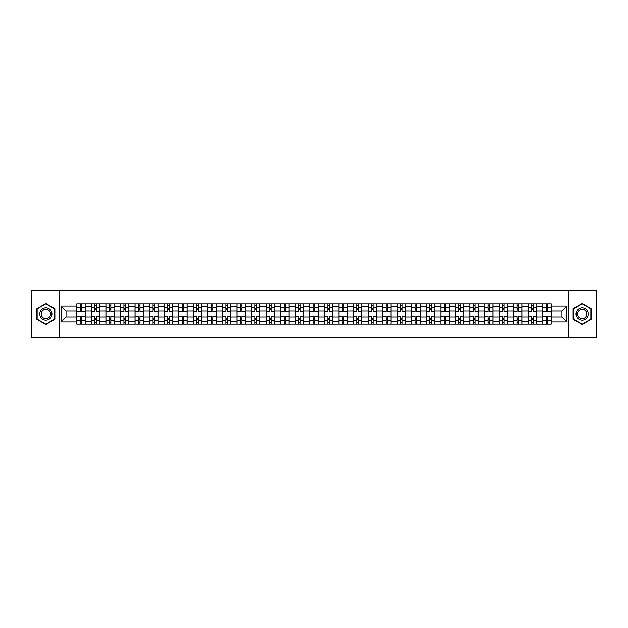 <?xml version="1.0" encoding="UTF-8"?>
<svg xmlns="http://www.w3.org/2000/svg" width="628" height="628" viewBox="0 0 628 628"><rect width="100%" height="100%" fill="white"/><g stroke="black" fill="none" stroke-linecap="round" stroke-linejoin="round"><path stroke-width="0.94" d="M568.78 337.338L596.6 337.338L596.6 290.662L31.4 290.662L31.4 337.338L568.78 337.338L568.78 290.662M91.335 324.032L91.335 306.809L85.172 306.809L85.172 324.032M85.172 306.809L85.172 303.968M91.335 306.809L91.335 303.968M99.742 303.968L99.742 324.032M105.904 324.032L105.904 303.968M114.304 303.968L114.304 324.032M120.466 324.032L120.466 303.968M128.866 303.968L128.866 324.032M135.028 324.032L135.028 303.968M143.435 303.968L143.435 324.032M149.59 324.032L149.59 303.968M157.997 303.968L157.997 324.032M164.159 324.032L164.159 303.968M172.559 303.968L172.559 324.032M178.721 324.032L178.721 303.968M187.12 303.968L187.12 324.032M193.283 324.032L193.283 303.968M201.69 303.968L201.69 324.032M207.852 324.032L207.852 303.968M216.252 303.968L216.252 324.032M222.414 324.032L222.414 303.968M230.814 303.968L230.814 324.032M236.976 324.032L236.976 303.968M245.383 303.968L245.383 324.032M251.545 324.032L251.545 303.968M259.945 303.968L259.945 324.032M266.107 324.032L266.107 303.968M274.507 303.968L274.507 324.032M280.669 324.032L280.669 303.968M289.076 303.968L289.076 324.032M295.239 324.032L295.239 303.968M303.638 303.968L303.638 324.032M309.8 324.032L309.8 303.968M318.2 303.968L318.2 324.032M324.362 324.032L324.362 303.968M332.762 303.968L332.762 324.032M338.924 324.032L338.924 303.968M347.331 303.968L347.331 324.032M353.493 324.032L353.493 303.968M361.893 303.968L361.893 324.032M368.055 324.032L368.055 303.968M376.455 303.968L376.455 324.032M382.617 324.032L382.617 303.968M391.024 303.968L391.024 324.032M397.186 324.032L397.186 303.968M405.586 303.968L405.586 324.032M411.748 324.032L411.748 303.968M420.148 303.968L420.148 324.032M426.31 324.032L426.31 303.968M434.717 303.968L434.717 324.032M440.88 324.032L440.88 303.968M449.279 303.968L449.279 324.032M455.441 324.032L455.441 303.968M463.841 303.968L463.841 324.032M470.003 324.032L470.003 303.968M478.41 303.968L478.41 324.032M484.565 324.032L484.565 303.968M492.972 303.968L492.972 324.032M499.134 324.032L499.134 303.968M507.534 303.968L507.534 324.032M513.696 324.032L513.696 303.968M522.096 303.968L522.096 324.032M528.258 324.032L528.258 303.968M536.665 303.968L536.665 324.032M542.827 324.032L542.827 303.968M542.827 316.897L536.665 316.897M528.258 316.897L522.096 316.897M513.696 316.897L507.534 316.897M499.134 316.897L492.972 316.897M484.565 316.897L478.41 316.897M470.003 316.897L463.841 316.897M455.441 316.897L449.279 316.897M440.88 316.897L434.717 316.897M426.31 316.897L420.148 316.897M411.748 316.897L405.586 316.897M397.186 316.897L391.024 316.897M382.617 316.897L376.455 316.897M368.055 316.897L361.893 316.897M353.493 316.897L347.331 316.897M338.924 316.897L332.762 316.897M324.362 316.897L318.2 316.897M309.8 316.897L303.638 316.897M295.239 316.897L289.076 316.897M280.669 316.897L274.507 316.897M266.107 316.897L259.945 316.897M251.545 316.897L245.383 316.897M236.976 316.897L230.814 316.897M222.414 316.897L216.252 316.897M207.852 316.897L201.69 316.897M193.283 316.897L187.12 316.897M178.721 316.897L172.559 316.897M164.159 316.897L157.997 316.897M149.59 316.897L143.435 316.897M135.028 316.897L128.866 316.897M120.466 316.897L114.304 316.897M105.904 316.897L99.742 316.897M91.335 316.897L85.172 316.897M542.827 311.103L536.665 311.103M528.258 311.103L522.096 311.103M513.696 311.103L507.534 311.103M499.134 311.103L492.972 311.103M484.565 311.103L478.41 311.103M470.003 311.103L463.841 311.103M455.441 311.103L449.279 311.103M440.88 311.103L434.717 311.103M426.31 311.103L420.148 311.103M411.748 311.103L405.586 311.103M397.186 311.103L391.024 311.103M382.617 311.103L376.455 311.103M368.055 311.103L361.893 311.103M353.493 311.103L347.331 311.103M338.924 311.103L332.762 311.103M324.362 311.103L318.2 311.103M309.8 311.103L303.638 311.103M295.239 311.103L289.076 311.103M280.669 311.103L274.507 311.103M266.107 311.103L259.945 311.103M251.545 311.103L245.383 311.103M236.976 311.103L230.814 311.103M222.414 311.103L216.252 311.103M207.852 311.103L201.69 311.103M193.283 311.103L187.12 311.103M178.721 311.103L172.559 311.103M164.159 311.103L157.997 311.103M149.59 311.103L143.435 311.103M135.028 311.103L128.866 311.103M120.466 311.103L114.304 311.103M105.904 311.103L99.742 311.103M91.335 311.103L85.172 311.103M66.034 316.897L76.773 316.897L76.773 311.103L66.034 311.103L66.034 316.897L61.089 321.842L61.089 306.158L76.773 306.158L76.773 311.103M551.227 311.103L551.227 316.897L561.966 316.897L561.966 311.103L551.227 311.103L551.227 303.968L76.773 303.968L76.773 306.158M551.227 306.158L566.911 306.158L566.911 321.842L551.227 321.842L551.227 316.897M76.773 316.897L76.773 324.032L551.227 324.032L551.227 321.842M76.773 321.842L61.089 321.842M59.22 337.338L59.22 290.662M54.879 308.795L45.868 303.599L36.864 308.795L36.864 319.205L45.868 324.401L54.879 319.205L54.879 308.795M591.136 308.795L582.132 303.599L573.121 308.795L573.121 319.205L582.132 324.401L591.136 319.205L591.136 308.795M81.718 322.635L80.227 322.635M80.227 305.365L81.718 305.365M96.288 322.635L94.789 322.635M94.789 305.365L96.288 305.365M110.85 322.635L109.358 322.635M109.358 305.365L110.85 305.365M125.412 322.635L123.92 322.635M123.92 305.365L125.412 305.365M139.981 322.635L138.482 322.635M138.482 305.365L139.981 305.365M154.543 322.635L153.051 322.635M153.051 305.365L154.543 305.365M169.105 322.635L167.613 322.635M167.613 305.365L169.105 305.365M183.666 322.635L182.175 322.635M182.175 305.365L183.666 305.365M198.236 322.635L196.737 322.635M196.737 305.365L198.236 305.365M212.798 322.635L211.306 322.635M211.306 305.365L212.798 305.365M227.36 322.635L225.868 322.635M225.868 305.365L227.36 305.365M241.929 322.635L240.43 322.635M240.43 305.365L241.929 305.365M256.491 322.635L254.999 322.635M254.999 305.365L256.491 305.365M271.053 322.635L269.561 322.635M269.561 305.365L271.053 305.365M285.622 322.635L284.123 322.635M284.123 305.365L285.622 305.365M300.184 322.635L298.692 322.635M298.692 305.365L300.184 305.365M314.746 322.635L313.254 322.635M313.254 305.365L314.746 305.365M329.308 322.635L327.816 322.635M327.816 305.365L329.308 305.365M343.877 322.635L342.378 322.635M342.378 305.365L343.877 305.365M358.439 322.635L356.947 322.635M356.947 305.365L358.439 305.365M373.001 322.635L371.509 322.635M371.509 305.365L373.001 305.365M387.57 322.635L386.071 322.635M386.071 305.365L387.57 305.365M402.132 322.635L400.64 322.635M400.64 305.365L402.132 305.365M416.694 322.635L415.202 322.635M415.202 305.365L416.694 305.365M431.263 322.635L429.764 322.635M429.764 305.365L431.263 305.365M445.825 322.635L444.334 322.635M444.334 305.365L445.825 305.365M460.387 322.635L458.895 322.635M458.895 305.365L460.387 305.365M474.949 322.635L473.457 322.635M473.457 305.365L474.949 305.365M489.518 322.635L488.019 322.635M488.019 305.365L489.518 305.365M504.08 322.635L502.588 322.635M502.588 305.365L504.08 305.365M518.642 322.635L517.15 322.635M517.15 305.365L518.642 305.365M533.211 322.635L531.712 322.635M531.712 305.365L533.211 305.365M547.773 322.635L546.282 322.635M546.282 305.365L547.773 305.365M61.089 306.158L66.034 311.103M561.966 316.897L566.911 321.842M561.966 311.103L566.911 306.158M85.125 324.032L85.125 311.81L81.718 311.81L81.718 303.968M80.227 303.968L80.227 311.81L76.82 311.81L76.82 303.968M85.125 311.81L85.125 303.968M76.82 324.032L76.82 316.19L80.227 316.19L80.227 324.032M81.718 324.032L81.718 316.19L85.125 316.19M80.227 309.753L81.718 309.753M76.82 316.19L76.82 311.81M81.718 318.247L80.227 318.247M81.718 322.823L80.227 322.823M80.227 319.464L81.718 319.464M81.718 308.536L80.227 308.536M80.227 305.177L81.718 305.177M40.616 317.038A6.068 6.068 0 0 0 48.905 319.252A6.068 6.068 0 0 0 51.127 310.962A6.068 6.068 0 0 0 42.837 308.748A6.068 6.068 0 0 0 40.616 317.038M41.895 316.3A4.592 4.592 0 0 0 48.168 317.98A4.592 4.592 0 0 0 49.848 311.7A4.592 4.592 0 0 0 43.575 310.02A4.592 4.592 0 0 0 41.895 316.3M45.868 303.921L54.597 308.96L54.597 319.04L45.868 324.079L37.138 319.04L37.138 308.96L45.868 303.921M576.873 317.038A6.068 6.068 0 0 0 585.163 319.252A6.068 6.068 0 0 0 587.384 310.962A6.068 6.068 0 0 0 579.095 308.748A6.068 6.068 0 0 0 576.873 317.038M578.153 316.3A4.592 4.592 0 0 0 584.425 317.98A4.592 4.592 0 0 0 586.105 311.7A4.592 4.592 0 0 0 579.832 310.02A4.592 4.592 0 0 0 578.153 316.3M582.132 303.921L590.862 308.96L590.862 319.04L582.132 324.079L573.403 319.04L573.403 308.96L582.132 303.921M99.695 324.032L99.695 311.81L96.288 311.81L96.288 303.968M94.789 303.968L94.789 311.81L91.382 311.81L91.382 303.968M99.695 311.81L99.695 303.968M91.382 324.032L91.382 316.19L94.789 316.19L94.789 324.032M96.288 324.032L96.288 316.19L99.695 316.19M94.789 309.753L96.288 309.753M91.382 316.19L91.382 311.81M96.288 318.247L94.789 318.247M96.288 322.823L94.789 322.823M94.789 319.464L96.288 319.464M96.288 308.536L94.789 308.536M94.789 305.177L96.288 305.177M114.257 324.032L114.257 311.81L110.85 311.81L110.85 303.968M109.358 303.968L109.358 311.81L105.951 311.81L105.951 303.968M114.257 311.81L114.257 303.968M105.951 324.032L105.951 316.19L109.358 316.19L109.358 324.032M110.85 324.032L110.85 316.19L114.257 316.19M109.358 309.753L110.85 309.753M105.951 316.19L105.951 311.81M110.85 318.247L109.358 318.247M110.85 322.823L109.358 322.823M109.358 319.464L110.85 319.464M110.85 308.536L109.358 308.536M109.358 305.177L110.85 305.177M128.819 324.032L128.819 311.81L125.412 311.81L125.412 303.968M123.92 303.968L123.92 311.81L120.513 311.81L120.513 303.968M128.819 311.81L128.819 303.968M120.513 324.032L120.513 316.19L123.92 316.19L123.92 324.032M125.412 324.032L125.412 316.19L128.819 316.19M123.92 309.753L125.412 309.753M120.513 316.19L120.513 311.81M125.412 318.247L123.92 318.247M125.412 322.823L123.92 322.823M123.92 319.464L125.412 319.464M125.412 308.536L123.92 308.536M123.92 305.177L125.412 305.177M143.388 324.032L143.388 311.81L139.981 311.81L139.981 303.968M138.482 303.968L138.482 311.81L135.075 311.81L135.075 303.968M143.388 311.81L143.388 303.968M135.075 324.032L135.075 316.19L138.482 316.19L138.482 324.032M139.981 324.032L139.981 316.19L143.388 316.19M138.482 309.753L139.981 309.753M135.075 316.19L135.075 311.81M139.981 318.247L138.482 318.247M139.981 322.823L138.482 322.823M138.482 319.464L139.981 319.464M139.981 308.536L138.482 308.536M138.482 305.177L139.981 305.177M157.95 324.032L157.95 311.81L154.543 311.81L154.543 303.968M153.051 303.968L153.051 311.81L149.637 311.81L149.637 303.968M157.95 311.81L157.95 303.968M149.637 324.032L149.637 316.19L153.051 316.19L153.051 324.032M154.543 324.032L154.543 316.19L157.95 316.19M153.051 309.753L154.543 309.753M149.637 316.19L149.637 311.81M154.543 318.247L153.051 318.247M154.543 322.823L153.051 322.823M153.051 319.464L154.543 319.464M154.543 308.536L153.051 308.536M153.051 305.177L154.543 305.177M172.512 324.032L172.512 311.81L169.105 311.81L169.105 303.968M167.613 303.968L167.613 311.81L164.206 311.81L164.206 303.968M172.512 311.81L172.512 303.968M164.206 324.032L164.206 316.19L167.613 316.19L167.613 324.032M169.105 324.032L169.105 316.19L172.512 316.19M167.613 309.753L169.105 309.753M164.206 316.19L164.206 311.81M169.105 318.247L167.613 318.247M169.105 322.823L167.613 322.823M167.613 319.464L169.105 319.464M169.105 308.536L167.613 308.536M167.613 305.177L169.105 305.177M187.081 324.032L187.081 311.81L183.666 311.81L183.666 303.968M182.175 303.968L182.175 311.81L178.768 311.81L178.768 303.968M187.081 311.81L187.081 303.968M178.768 324.032L178.768 316.19L182.175 316.19L182.175 324.032M183.666 324.032L183.666 316.19L187.081 316.19M182.175 309.753L183.666 309.753M178.768 316.19L178.768 311.81M183.666 318.247L182.175 318.247M183.666 322.823L182.175 322.823M182.175 319.464L183.666 319.464M183.666 308.536L182.175 308.536M182.175 305.177L183.666 305.177M201.643 324.032L201.643 311.81L198.236 311.81L198.236 303.968M196.737 303.968L196.737 311.81L193.33 311.81L193.33 303.968M201.643 311.81L201.643 303.968M193.33 324.032L193.33 316.19L196.737 316.19L196.737 324.032M198.236 324.032L198.236 316.19L201.643 316.19M196.737 309.753L198.236 309.753M193.33 316.19L193.33 311.81M198.236 318.247L196.737 318.247M198.236 322.823L196.737 322.823M196.737 319.464L198.236 319.464M198.236 308.536L196.737 308.536M196.737 305.177L198.236 305.177M216.205 324.032L216.205 311.81L212.798 311.81L212.798 303.968M211.306 303.968L211.306 311.81L207.899 311.81L207.899 303.968M216.205 311.81L216.205 303.968M207.899 324.032L207.899 316.19L211.306 316.19L211.306 324.032M212.798 324.032L212.798 316.19L216.205 316.19M211.306 309.753L212.798 309.753M207.899 316.19L207.899 311.81M212.798 318.247L211.306 318.247M212.798 322.823L211.306 322.823M211.306 319.464L212.798 319.464M212.798 308.536L211.306 308.536M211.306 305.177L212.798 305.177M230.766 324.032L230.766 311.81L227.36 311.81L227.36 303.968M225.868 303.968L225.868 311.81L222.461 311.81L222.461 303.968M230.766 311.81L230.766 303.968M222.461 324.032L222.461 316.19L225.868 316.19L225.868 324.032M227.36 324.032L227.36 316.19L230.766 316.19M225.868 309.753L227.36 309.753M222.461 316.19L222.461 311.81M227.36 318.247L225.868 318.247M227.36 322.823L225.868 322.823M225.868 319.464L227.36 319.464M227.36 308.536L225.868 308.536M225.868 305.177L227.36 305.177M245.336 324.032L245.336 311.81L241.929 311.81L241.929 303.968M240.43 303.968L240.43 311.81L237.023 311.81L237.023 303.968M245.336 311.81L245.336 303.968M237.023 324.032L237.023 316.19L240.43 316.19L240.43 324.032M241.929 324.032L241.929 316.19L245.336 316.19M240.43 309.753L241.929 309.753M237.023 316.19L237.023 311.81M241.929 318.247L240.43 318.247M241.929 322.823L240.43 322.823M240.43 319.464L241.929 319.464M241.929 308.536L240.43 308.536M240.43 305.177L241.929 305.177M259.898 324.032L259.898 311.81L256.491 311.81L256.491 303.968M254.999 303.968L254.999 311.81L251.593 311.81L251.593 303.968M259.898 311.81L259.898 303.968M251.593 324.032L251.593 316.19L254.999 316.19L254.999 324.032M256.491 324.032L256.491 316.19L259.898 316.19M254.999 309.753L256.491 309.753M251.593 316.19L251.593 311.81M256.491 318.247L254.999 318.247M256.491 322.823L254.999 322.823M254.999 319.464L256.491 319.464M256.491 308.536L254.999 308.536M254.999 305.177L256.491 305.177M274.46 324.032L274.46 311.81L271.053 311.81L271.053 303.968M269.561 303.968L269.561 311.81L266.154 311.81L266.154 303.968M274.46 311.81L274.46 303.968M266.154 324.032L266.154 316.19L269.561 316.19L269.561 324.032M271.053 324.032L271.053 316.19L274.46 316.19M269.561 309.753L271.053 309.753M266.154 316.19L266.154 311.81M271.053 318.247L269.561 318.247M271.053 322.823L269.561 322.823M269.561 319.464L271.053 319.464M271.053 308.536L269.561 308.536M269.561 305.177L271.053 305.177M289.029 324.032L289.029 311.81L285.622 311.81L285.622 303.968M284.123 303.968L284.123 311.81L280.716 311.81L280.716 303.968M289.029 311.81L289.029 303.968M280.716 324.032L280.716 316.19L284.123 316.19L284.123 324.032M285.622 324.032L285.622 316.19L289.029 316.19M284.123 309.753L285.622 309.753M280.716 316.19L280.716 311.81M285.622 318.247L284.123 318.247M285.622 322.823L284.123 322.823M284.123 319.464L285.622 319.464M285.622 308.536L284.123 308.536M284.123 305.177L285.622 305.177M303.591 324.032L303.591 311.81L300.184 311.81L300.184 303.968M298.692 303.968L298.692 311.81L295.278 311.81L295.278 303.968M303.591 311.81L303.591 303.968M295.278 324.032L295.278 316.19L298.692 316.19L298.692 324.032M300.184 324.032L300.184 316.19L303.591 316.19M298.692 309.753L300.184 309.753M295.278 316.19L295.278 311.81M300.184 318.247L298.692 318.247M300.184 322.823L298.692 322.823M298.692 319.464L300.184 319.464M300.184 308.536L298.692 308.536M298.692 305.177L300.184 305.177M318.153 324.032L318.153 311.81L314.746 311.81L314.746 303.968M313.254 303.968L313.254 311.81L309.847 311.81L309.847 303.968M318.153 311.81L318.153 303.968M309.847 324.032L309.847 316.19L313.254 316.19L313.254 324.032M314.746 324.032L314.746 316.19L318.153 316.19M313.254 309.753L314.746 309.753M309.847 316.19L309.847 311.81M314.746 318.247L313.254 318.247M314.746 322.823L313.254 322.823M313.254 319.464L314.746 319.464M314.746 308.536L313.254 308.536M313.254 305.177L314.746 305.177M332.722 324.032L332.722 311.81L329.308 311.81L329.308 303.968M327.816 303.968L327.816 311.81L324.409 311.81L324.409 303.968M332.722 311.81L332.722 303.968M324.409 324.032L324.409 316.19L327.816 316.19L327.816 324.032M329.308 324.032L329.308 316.19L332.722 316.19M327.816 309.753L329.308 309.753M324.409 316.19L324.409 311.81M329.308 318.247L327.816 318.247M329.308 322.823L327.816 322.823M327.816 319.464L329.308 319.464M329.308 308.536L327.816 308.536M327.816 305.177L329.308 305.177M347.284 324.032L347.284 311.81L343.877 311.81L343.877 303.968M342.378 303.968L342.378 311.81L338.971 311.81L338.971 303.968M347.284 311.81L347.284 303.968M338.971 324.032L338.971 316.19L342.378 316.19L342.378 324.032M343.877 324.032L343.877 316.19L347.284 316.19M342.378 309.753L343.877 309.753M338.971 316.19L338.971 311.81M343.877 318.247L342.378 318.247M343.877 322.823L342.378 322.823M342.378 319.464L343.877 319.464M343.877 308.536L342.378 308.536M342.378 305.177L343.877 305.177M361.846 324.032L361.846 311.81L358.439 311.81L358.439 303.968M356.947 303.968L356.947 311.81L353.54 311.81L353.54 303.968M361.846 311.81L361.846 303.968M353.54 324.032L353.54 316.19L356.947 316.19L356.947 324.032M358.439 324.032L358.439 316.19L361.846 316.19M356.947 309.753L358.439 309.753M353.54 316.19L353.54 311.81M358.439 318.247L356.947 318.247M358.439 322.823L356.947 322.823M356.947 319.464L358.439 319.464M358.439 308.536L356.947 308.536M356.947 305.177L358.439 305.177M376.408 324.032L376.408 311.81L373.001 311.81L373.001 303.968M371.509 303.968L371.509 311.81L368.102 311.81L368.102 303.968M376.408 311.81L376.408 303.968M368.102 324.032L368.102 316.19L371.509 316.19L371.509 324.032M373.001 324.032L373.001 316.19L376.408 316.19M371.509 309.753L373.001 309.753M368.102 316.19L368.102 311.81M373.001 318.247L371.509 318.247M373.001 322.823L371.509 322.823M371.509 319.464L373.001 319.464M373.001 308.536L371.509 308.536M371.509 305.177L373.001 305.177M390.977 324.032L390.977 311.81L387.57 311.81L387.57 303.968M386.071 303.968L386.071 311.81L382.664 311.81L382.664 303.968M390.977 311.81L390.977 303.968M382.664 324.032L382.664 316.19L386.071 316.19L386.071 324.032M387.57 324.032L387.57 316.19L390.977 316.19M386.071 309.753L387.57 309.753M382.664 316.19L382.664 311.81M387.57 318.247L386.071 318.247M387.57 322.823L386.071 322.823M386.071 319.464L387.57 319.464M387.57 308.536L386.071 308.536M386.071 305.177L387.57 305.177M405.539 324.032L405.539 311.81L402.132 311.81L402.132 303.968M400.64 303.968L400.64 311.81L397.234 311.81L397.234 303.968M405.539 311.81L405.539 303.968M397.234 324.032L397.234 316.19L400.64 316.19L400.64 324.032M402.132 324.032L402.132 316.19L405.539 316.19M400.64 309.753L402.132 309.753M397.234 316.19L397.234 311.81M402.132 318.247L400.64 318.247M402.132 322.823L400.64 322.823M400.64 319.464L402.132 319.464M402.132 308.536L400.64 308.536M400.64 305.177L402.132 305.177M420.101 324.032L420.101 311.81L416.694 311.81L416.694 303.968M415.202 303.968L415.202 311.81L411.795 311.81L411.795 303.968M420.101 311.81L420.101 303.968M411.795 324.032L411.795 316.19L415.202 316.19L415.202 324.032M416.694 324.032L416.694 316.19L420.101 316.19M415.202 309.753L416.694 309.753M411.795 316.19L411.795 311.81M416.694 318.247L415.202 318.247M416.694 322.823L415.202 322.823M415.202 319.464L416.694 319.464M416.694 308.536L415.202 308.536M415.202 305.177L416.694 305.177M434.67 324.032L434.67 311.81L431.263 311.81L431.263 303.968M429.764 303.968L429.764 311.81L426.357 311.81L426.357 303.968M434.67 311.81L434.67 303.968M426.357 324.032L426.357 316.19L429.764 316.19L429.764 324.032M431.263 324.032L431.263 316.19L434.67 316.19M429.764 309.753L431.263 309.753M426.357 316.19L426.357 311.81M431.263 318.247L429.764 318.247M431.263 322.823L429.764 322.823M429.764 319.464L431.263 319.464M431.263 308.536L429.764 308.536M429.764 305.177L431.263 305.177M449.232 324.032L449.232 311.81L445.825 311.81L445.825 303.968M444.334 303.968L444.334 311.81L440.919 311.81L440.919 303.968M449.232 311.81L449.232 303.968M440.919 324.032L440.919 316.19L444.334 316.19L444.334 324.032M445.825 324.032L445.825 316.19L449.232 316.19M444.334 309.753L445.825 309.753M440.919 316.19L440.919 311.81M445.825 318.247L444.334 318.247M445.825 322.823L444.334 322.823M444.334 319.464L445.825 319.464M445.825 308.536L444.334 308.536M444.334 305.177L445.825 305.177M463.794 324.032L463.794 311.81L460.387 311.81L460.387 303.968M458.895 303.968L458.895 311.81L455.488 311.81L455.488 303.968M463.794 311.81L463.794 303.968M455.488 324.032L455.488 316.19L458.895 316.19L458.895 324.032M460.387 324.032L460.387 316.19L463.794 316.19M458.895 309.753L460.387 309.753M455.488 316.19L455.488 311.81M460.387 318.247L458.895 318.247M460.387 322.823L458.895 322.823M458.895 319.464L460.387 319.464M460.387 308.536L458.895 308.536M458.895 305.177L460.387 305.177M478.363 324.032L478.363 311.81L474.949 311.81L474.949 303.968M473.457 303.968L473.457 311.81L470.05 311.81L470.05 303.968M478.363 311.81L478.363 303.968M470.05 324.032L470.05 316.19L473.457 316.19L473.457 324.032M474.949 324.032L474.949 316.19L478.363 316.19M473.457 309.753L474.949 309.753M470.05 316.19L470.05 311.81M474.949 318.247L473.457 318.247M474.949 322.823L473.457 322.823M473.457 319.464L474.949 319.464M474.949 308.536L473.457 308.536M473.457 305.177L474.949 305.177M492.925 324.032L492.925 311.81L489.518 311.81L489.518 303.968M488.019 303.968L488.019 311.81L484.612 311.81L484.612 303.968M492.925 311.81L492.925 303.968M484.612 324.032L484.612 316.19L488.019 316.19L488.019 324.032M489.518 324.032L489.518 316.19L492.925 316.19M488.019 309.753L489.518 309.753M484.612 316.19L484.612 311.81M489.518 318.247L488.019 318.247M489.518 322.823L488.019 322.823M488.019 319.464L489.518 319.464M489.518 308.536L488.019 308.536M488.019 305.177L489.518 305.177M507.487 324.032L507.487 311.81L504.08 311.81L504.08 303.968M502.588 303.968L502.588 311.81L499.182 311.81L499.182 303.968M507.487 311.81L507.487 303.968M499.182 324.032L499.182 316.19L502.588 316.19L502.588 324.032M504.08 324.032L504.08 316.19L507.487 316.19M502.588 309.753L504.08 309.753M499.182 316.19L499.182 311.81M504.08 318.247L502.588 318.247M504.08 322.823L502.588 322.823M502.588 319.464L504.08 319.464M504.08 308.536L502.588 308.536M502.588 305.177L504.08 305.177M522.049 324.032L522.049 311.81L518.642 311.81L518.642 303.968M517.15 303.968L517.15 311.81L513.743 311.81L513.743 303.968M522.049 311.81L522.049 303.968M513.743 324.032L513.743 316.19L517.15 316.19L517.15 324.032M518.642 324.032L518.642 316.19L522.049 316.19M517.15 309.753L518.642 309.753M513.743 316.19L513.743 311.81M518.642 318.247L517.15 318.247M518.642 322.823L517.15 322.823M517.15 319.464L518.642 319.464M518.642 308.536L517.15 308.536M517.15 305.177L518.642 305.177M536.618 324.032L536.618 311.81L533.211 311.81L533.211 303.968M531.712 303.968L531.712 311.81L528.305 311.81L528.305 303.968M536.618 311.81L536.618 303.968M528.305 324.032L528.305 316.19L531.712 316.19L531.712 324.032M533.211 324.032L533.211 316.19L536.618 316.19M531.712 309.753L533.211 309.753M528.305 316.19L528.305 311.81M533.211 318.247L531.712 318.247M533.211 322.823L531.712 322.823M531.712 319.464L533.211 319.464M533.211 308.536L531.712 308.536M531.712 305.177L533.211 305.177M551.18 324.032L551.18 311.81L547.773 311.81L547.773 303.968M546.282 303.968L546.282 311.81L542.875 311.81L542.875 303.968M551.18 311.81L551.18 303.968M542.875 324.032L542.875 316.19L546.282 316.19L546.282 324.032M547.773 324.032L547.773 316.19L551.18 316.19M546.282 309.753L547.773 309.753M542.875 316.19L542.875 311.81M547.773 318.247L546.282 318.247M547.773 322.823L546.282 322.823M546.282 319.464L547.773 319.464M547.773 308.536L546.282 308.536M546.282 305.177L547.773 305.177M528.258 306.809L522.096 306.809M513.696 306.809L507.534 306.809M499.134 306.809L492.972 306.809M484.565 306.809L478.41 306.809M470.003 306.809L463.841 306.809M455.441 306.809L449.279 306.809M440.88 306.809L434.717 306.809M426.31 306.809L420.148 306.809M411.748 306.809L405.586 306.809M397.186 306.809L391.024 306.809M382.617 306.809L376.455 306.809M368.055 306.809L361.893 306.809M353.493 306.809L347.331 306.809M338.924 306.809L332.762 306.809M324.362 306.809L318.2 306.809M309.8 306.809L303.638 306.809M295.239 306.809L289.076 306.809M280.669 306.809L274.507 306.809M266.107 306.809L259.945 306.809M251.545 306.809L245.383 306.809M236.976 306.809L230.814 306.809M222.414 306.809L216.252 306.809M207.852 306.809L201.69 306.809M193.283 306.809L187.12 306.809M178.721 306.809L172.559 306.809M164.159 306.809L157.997 306.809M149.59 306.809L143.435 306.809M135.028 306.809L128.866 306.809M120.466 306.809L114.304 306.809M105.904 306.809L99.742 306.809M542.827 306.809L536.665 306.809M528.258 321.191L522.096 321.191M513.696 321.191L507.534 321.191M499.134 321.191L492.972 321.191M484.565 321.191L478.41 321.191M470.003 321.191L463.841 321.191M455.441 321.191L449.279 321.191M440.88 321.191L434.717 321.191M426.31 321.191L420.148 321.191M411.748 321.191L405.586 321.191M397.186 321.191L391.024 321.191M382.617 321.191L376.455 321.191M368.055 321.191L361.893 321.191M353.493 321.191L347.331 321.191M338.924 321.191L332.762 321.191M324.362 321.191L318.2 321.191M309.8 321.191L303.638 321.191M295.239 321.191L289.076 321.191M280.669 321.191L274.507 321.191M266.107 321.191L259.945 321.191M251.545 321.191L245.383 321.191M236.976 321.191L230.814 321.191M222.414 321.191L216.252 321.191M207.852 321.191L201.69 321.191M193.283 321.191L187.12 321.191M178.721 321.191L172.559 321.191M164.159 321.191L157.997 321.191M149.59 321.191L143.435 321.191M135.028 321.191L128.866 321.191M120.466 321.191L114.304 321.191M105.904 321.191L99.742 321.191M91.335 321.191L85.172 321.191M542.827 321.191L536.665 321.191M85.125 307.186L81.718 307.186M80.227 307.186L76.82 307.186M80.227 307.312L76.82 307.312M80.227 320.688L76.82 320.688M80.227 320.814L76.82 320.814M85.125 320.814L81.718 320.814M85.125 307.312L81.718 307.312M85.125 320.688L81.718 320.688M99.695 307.186L96.288 307.186M94.789 307.186L91.382 307.186M94.789 307.312L91.382 307.312M94.789 320.688L91.382 320.688M94.789 320.814L91.382 320.814M99.695 320.814L96.288 320.814M99.695 307.312L96.288 307.312M99.695 320.688L96.288 320.688M114.257 307.186L110.85 307.186M109.358 307.186L105.951 307.186M109.358 307.312L105.951 307.312M109.358 320.688L105.951 320.688M109.358 320.814L105.951 320.814M114.257 320.814L110.85 320.814M114.257 307.312L110.85 307.312M114.257 320.688L110.85 320.688M128.819 307.186L125.412 307.186M123.92 307.186L120.513 307.186M123.92 307.312L120.513 307.312M123.92 320.688L120.513 320.688M123.92 320.814L120.513 320.814M128.819 320.814L125.412 320.814M128.819 307.312L125.412 307.312M128.819 320.688L125.412 320.688M143.388 307.186L139.981 307.186M138.482 307.186L135.075 307.186M138.482 307.312L135.075 307.312M138.482 320.688L135.075 320.688M138.482 320.814L135.075 320.814M143.388 320.814L139.981 320.814M143.388 307.312L139.981 307.312M143.388 320.688L139.981 320.688M157.95 307.186L154.543 307.186M153.051 307.186L149.637 307.186M153.051 307.312L149.637 307.312M153.051 320.688L149.637 320.688M153.051 320.814L149.637 320.814M157.95 320.814L154.543 320.814M157.95 307.312L154.543 307.312M157.95 320.688L154.543 320.688M172.512 307.186L169.105 307.186M167.613 307.186L164.206 307.186M167.613 307.312L164.206 307.312M167.613 320.688L164.206 320.688M167.613 320.814L164.206 320.814M172.512 320.814L169.105 320.814M172.512 307.312L169.105 307.312M172.512 320.688L169.105 320.688M187.081 307.186L183.666 307.186M182.175 307.186L178.768 307.186M182.175 307.312L178.768 307.312M182.175 320.688L178.768 320.688M182.175 320.814L178.768 320.814M187.081 320.814L183.666 320.814M187.081 307.312L183.666 307.312M187.081 320.688L183.666 320.688M201.643 307.186L198.236 307.186M196.737 307.186L193.33 307.186M196.737 307.312L193.33 307.312M196.737 320.688L193.33 320.688M196.737 320.814L193.33 320.814M201.643 320.814L198.236 320.814M201.643 307.312L198.236 307.312M201.643 320.688L198.236 320.688M216.205 307.186L212.798 307.186M211.306 307.186L207.899 307.186M211.306 307.312L207.899 307.312M211.306 320.688L207.899 320.688M211.306 320.814L207.899 320.814M216.205 320.814L212.798 320.814M216.205 307.312L212.798 307.312M216.205 320.688L212.798 320.688M230.766 307.186L227.36 307.186M225.868 307.186L222.461 307.186M225.868 307.312L222.461 307.312M225.868 320.688L222.461 320.688M225.868 320.814L222.461 320.814M230.766 320.814L227.36 320.814M230.766 307.312L227.36 307.312M230.766 320.688L227.36 320.688M245.336 307.186L241.929 307.186M240.43 307.186L237.023 307.186M240.43 307.312L237.023 307.312M240.43 320.688L237.023 320.688M240.43 320.814L237.023 320.814M245.336 320.814L241.929 320.814M245.336 307.312L241.929 307.312M245.336 320.688L241.929 320.688M259.898 307.186L256.491 307.186M254.999 307.186L251.593 307.186M254.999 307.312L251.593 307.312M254.999 320.688L251.593 320.688M254.999 320.814L251.593 320.814M259.898 320.814L256.491 320.814M259.898 307.312L256.491 307.312M259.898 320.688L256.491 320.688M274.46 307.186L271.053 307.186M269.561 307.186L266.154 307.186M269.561 307.312L266.154 307.312M269.561 320.688L266.154 320.688M269.561 320.814L266.154 320.814M274.46 320.814L271.053 320.814M274.46 307.312L271.053 307.312M274.46 320.688L271.053 320.688M289.029 307.186L285.622 307.186M284.123 307.186L280.716 307.186M284.123 307.312L280.716 307.312M284.123 320.688L280.716 320.688M284.123 320.814L280.716 320.814M289.029 320.814L285.622 320.814M289.029 307.312L285.622 307.312M289.029 320.688L285.622 320.688M303.591 307.186L300.184 307.186M298.692 307.186L295.278 307.186M298.692 307.312L295.278 307.312M298.692 320.688L295.278 320.688M298.692 320.814L295.278 320.814M303.591 320.814L300.184 320.814M303.591 307.312L300.184 307.312M303.591 320.688L300.184 320.688M318.153 307.186L314.746 307.186M313.254 307.186L309.847 307.186M313.254 307.312L309.847 307.312M313.254 320.688L309.847 320.688M313.254 320.814L309.847 320.814M318.153 320.814L314.746 320.814M318.153 307.312L314.746 307.312M318.153 320.688L314.746 320.688M332.722 307.186L329.308 307.186M327.816 307.186L324.409 307.186M327.816 307.312L324.409 307.312M327.816 320.688L324.409 320.688M327.816 320.814L324.409 320.814M332.722 320.814L329.308 320.814M332.722 307.312L329.308 307.312M332.722 320.688L329.308 320.688M347.284 307.186L343.877 307.186M342.378 307.186L338.971 307.186M342.378 307.312L338.971 307.312M342.378 320.688L338.971 320.688M342.378 320.814L338.971 320.814M347.284 320.814L343.877 320.814M347.284 307.312L343.877 307.312M347.284 320.688L343.877 320.688M361.846 307.186L358.439 307.186M356.947 307.186L353.54 307.186M356.947 307.312L353.54 307.312M356.947 320.688L353.54 320.688M356.947 320.814L353.54 320.814M361.846 320.814L358.439 320.814M361.846 307.312L358.439 307.312M361.846 320.688L358.439 320.688M376.408 307.186L373.001 307.186M371.509 307.186L368.102 307.186M371.509 307.312L368.102 307.312M371.509 320.688L368.102 320.688M371.509 320.814L368.102 320.814M376.408 320.814L373.001 320.814M376.408 307.312L373.001 307.312M376.408 320.688L373.001 320.688M390.977 307.186L387.57 307.186M386.071 307.186L382.664 307.186M386.071 307.312L382.664 307.312M386.071 320.688L382.664 320.688M386.071 320.814L382.664 320.814M390.977 320.814L387.57 320.814M390.977 307.312L387.57 307.312M390.977 320.688L387.57 320.688M405.539 307.186L402.132 307.186M400.64 307.186L397.234 307.186M400.64 307.312L397.234 307.312M400.64 320.688L397.234 320.688M400.64 320.814L397.234 320.814M405.539 320.814L402.132 320.814M405.539 307.312L402.132 307.312M405.539 320.688L402.132 320.688M420.101 307.186L416.694 307.186M415.202 307.186L411.795 307.186M415.202 307.312L411.795 307.312M415.202 320.688L411.795 320.688M415.202 320.814L411.795 320.814M420.101 320.814L416.694 320.814M420.101 307.312L416.694 307.312M420.101 320.688L416.694 320.688M434.67 307.186L431.263 307.186M429.764 307.186L426.357 307.186M429.764 307.312L426.357 307.312M429.764 320.688L426.357 320.688M429.764 320.814L426.357 320.814M434.67 320.814L431.263 320.814M434.67 307.312L431.263 307.312M434.67 320.688L431.263 320.688M449.232 307.186L445.825 307.186M444.334 307.186L440.919 307.186M444.334 307.312L440.919 307.312M444.334 320.688L440.919 320.688M444.334 320.814L440.919 320.814M449.232 320.814L445.825 320.814M449.232 307.312L445.825 307.312M449.232 320.688L445.825 320.688M463.794 307.186L460.387 307.186M458.895 307.186L455.488 307.186M458.895 307.312L455.488 307.312M458.895 320.688L455.488 320.688M458.895 320.814L455.488 320.814M463.794 320.814L460.387 320.814M463.794 307.312L460.387 307.312M463.794 320.688L460.387 320.688M478.363 307.186L474.949 307.186M473.457 307.186L470.05 307.186M473.457 307.312L470.05 307.312M473.457 320.688L470.05 320.688M473.457 320.814L470.05 320.814M478.363 320.814L474.949 320.814M478.363 307.312L474.949 307.312M478.363 320.688L474.949 320.688M492.925 307.186L489.518 307.186M488.019 307.186L484.612 307.186M488.019 307.312L484.612 307.312M488.019 320.688L484.612 320.688M488.019 320.814L484.612 320.814M492.925 320.814L489.518 320.814M492.925 307.312L489.518 307.312M492.925 320.688L489.518 320.688M507.487 307.186L504.08 307.186M502.588 307.186L499.182 307.186M502.588 307.312L499.182 307.312M502.588 320.688L499.182 320.688M502.588 320.814L499.182 320.814M507.487 320.814L504.08 320.814M507.487 307.312L504.08 307.312M507.487 320.688L504.08 320.688M522.049 307.186L518.642 307.186M517.15 307.186L513.743 307.186M517.15 307.312L513.743 307.312M517.15 320.688L513.743 320.688M517.15 320.814L513.743 320.814M522.049 320.814L518.642 320.814M522.049 307.312L518.642 307.312M522.049 320.688L518.642 320.688M536.618 307.186L533.211 307.186M531.712 307.186L528.305 307.186M531.712 307.312L528.305 307.312M531.712 320.688L528.305 320.688M531.712 320.814L528.305 320.814M536.618 320.814L533.211 320.814M536.618 307.312L533.211 307.312M536.618 320.688L533.211 320.688M551.18 307.186L547.773 307.186M546.282 307.186L542.875 307.186M546.282 307.312L542.875 307.312M546.282 320.688L542.875 320.688M546.282 320.814L542.875 320.814M551.18 320.814L547.773 320.814M551.18 307.312L547.773 307.312M551.18 320.688L547.773 320.688"/></g></svg>
